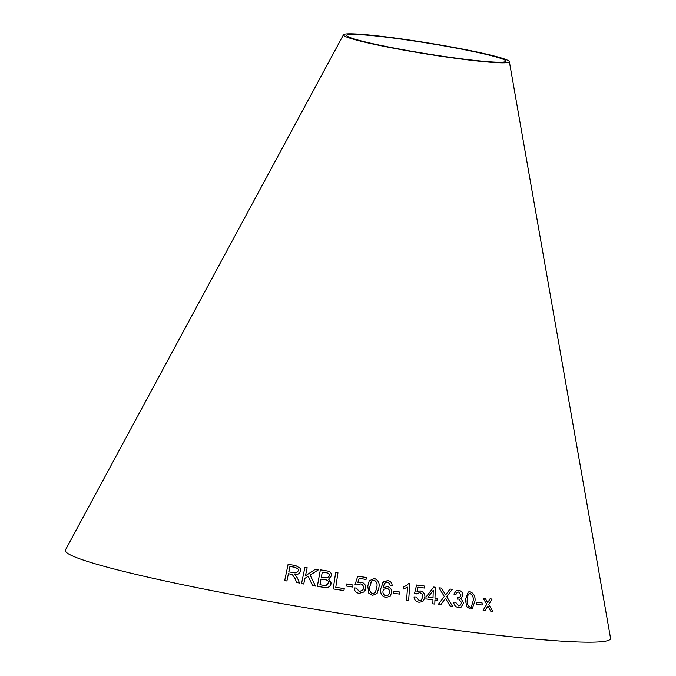 <?xml version="1.0" encoding="UTF-8"?>
<svg xmlns="http://www.w3.org/2000/svg" width="676" height="676" viewBox="0 0 676 676"><rect width="100%" height="100%" fill="white"/><g stroke="black" fill="none" stroke-linecap="round" stroke-linejoin="round"><path stroke-width="1.01" d="M509.358 61.626L610.538 638.212A276.163 18.328 -170.8 0 1 335 612.574A276.163 18.328 -170.8 0 1 65.462 549.934L343.467 34.755A84.052 5.577 -170.8 0 1 410.585 40.222A84.052 5.577 -170.8 0 1 509.358 61.626A84.052 5.577 -170.8 0 1 425.5 53.818A84.052 5.577 -170.8 0 1 343.467 34.755M492.762 611.366L488.765 604.428L492.12 599.08L490.058 598.835L487.675 602.789L485.233 598.285L483.027 598.049L486.72 604.31L483.112 610.267L485.25 610.496L487.827 605.966L490.641 611.112L492.762 611.366M482.165 605.012L482.098 602.924L476.588 602.35L476.656 604.437L482.165 605.012L482.098 602.924M465.333 599.832L466.913 606.845L470.327 608.983L472.152 608.806L475.042 600.964C475.431 596.3 473.783 593.249 470.116 591.796L468.257 591.982L465.333 599.832M450.039 605.966L452.59 606.271L446.726 596.638L452.303 589.311L450.055 589.041L445.585 594.948L441.479 588.078L438.969 587.807L444.335 596.486L438.107 604.64L440.651 604.91L445.442 598.268L450.039 605.966M458.565 590.275L456.308 590.545L453.875 594.086L455.785 594.686L457.297 592.159L458.59 591.99L461.083 594.956L459.756 597.162L457.635 597.322L457.398 599.113L458.742 599.054L461.716 602.73L459.95 605.679L458.522 605.848L455.531 602.147L453.621 602.189C454.069 605.273 455.7 607.065 458.497 607.572L460.99 607.293L463.702 602.95L460.88 598.404L463.009 595.26C462.68 592.387 461.201 590.731 458.565 590.275L456.3 590.554M434.989 598.15L435.327 587.241L433.722 587.038L426.007 597.052L425.948 598.944L432.961 599.789L432.843 603.82L434.812 604.074L434.93 600.043L437.093 600.322L437.152 598.429L434.972 598.159L435.327 587.241M422.449 601.648L423.446 600.812L424.934 597.052C424.917 593.714 423.32 591.677 420.142 590.934L416.991 591.576L418.114 587.182L424.638 588.052L424.739 586.092L416.602 585.002L414.574 593.41L416.458 593.9L419.534 592.675C421.773 593.165 422.872 594.584 422.83 596.942L421.224 600.127L419.162 600.567L416.162 596.984L414.033 596.9C414.388 599.975 416.061 601.767 419.078 602.257L422.458 601.648L423.463 600.803L424.95 597.043C424.925 593.705 423.328 591.669 420.159 590.925L417.007 591.568L418.114 587.182M407.535 587.165L406.597 600.237L408.634 600.525L409.833 583.751L408.524 583.565L407.104 585.129L403.411 587.089L403.268 589.066L407.535 587.165M399.609 594.086L399.761 592.024L393.44 591.196L393.297 593.258L399.609 594.086L399.761 592.024M390.12 596.19L391.683 592.675C391.903 589.438 390.441 587.385 387.306 586.506L382.971 588.086L384.424 583.65L385.717 582.518L387.517 582.239L389.486 583.43L390.086 585.298L392.148 585.467C391.97 582.737 390.525 581.106 387.813 580.583L382.836 582.467L383.36 581.85L380.816 588.576C379.971 593.106 381.636 596.088 385.835 597.525L390.128 596.19L391.691 592.666C391.894 589.447 390.424 587.393 387.297 586.514L382.962 588.095L384.424 583.65M367.769 586.134L368.75 593.122L372.434 595.387L377.073 593.511L378.873 587.706C379.861 583.118 378.315 580.025 374.225 578.411L369.214 580.87L367.769 586.134M365.065 590.478L365.708 588.348C365.919 585.044 364.372 582.982 361.085 582.163L357.731 582.729L359.226 578.403L366.037 579.425L366.282 577.481L357.79 576.214L355.052 584.486L356.987 585.019L360.3 583.87C362.632 584.41 363.688 585.847 363.477 588.179L363.012 589.776L359.353 591.686L356.463 588.061L354.232 587.926C354.376 590.985 356.015 592.793 359.142 593.351L363.874 592.024L365.716 588.34C365.919 585.036 364.381 582.974 361.094 582.154L357.739 582.72L359.226 578.403M352.686 587.038L352.999 585.002L346.534 583.963L346.23 586.007L352.686 587.038M337.949 572.749L335.676 572.42L333.209 588.94L343.94 590.554L344.236 588.602L335.778 587.326L337.949 572.741L335.676 572.403L333.209 588.948M326.787 570.899L326.787 570.907C330.082 571.313 331.713 573.045 331.679 576.096C331.713 573.028 330.082 571.304 326.787 570.899L320.365 569.834L317.323 586.32L323.855 587.402C327.564 588.272 329.989 587.047 331.122 583.718L328.637 579.171L331.73 575.437M315.472 586.092L310.107 575.065L318.573 569.724L315.54 569.175L305.459 575.791L307.149 567.705L304.918 567.325L301.513 583.625L303.744 584.005L304.918 578.36L308.231 576.231L312.523 585.551L315.472 586.092L310.107 575.065M295.167 578.774L296.688 582.535L299.485 582.999L297.482 578.081L294.913 574.583C297.837 574.761 299.73 573.544 300.583 570.916L300.423 568.423L295.522 565.491L288.094 564.333L284.689 580.633L286.903 580.971L288.407 573.738L292.201 574.414L295.167 578.774M411.236 40.552A80.588 5.349 -170.8 0 1 505.944 61.077A80.588 5.349 -170.8 0 1 425.542 53.59A80.588 5.349 -170.8 0 1 346.889 35.313A80.588 5.349 -170.8 0 1 411.236 40.552M299.493 583.016L297.482 578.081M297.491 578.09L294.913 574.583M300.423 568.423L295.522 565.491M295.53 565.508L288.094 564.333L284.697 580.642M298.2 569.15L298.293 570.552C297.432 572.538 295.86 573.231 293.57 572.623L288.804 571.879L289.936 566.48L295.243 567.308L298.2 569.15L298.285 570.544C297.423 572.53 295.851 573.214 293.57 572.614L288.796 571.862M318.573 569.733L315.54 569.175L305.459 575.791M307.149 567.713L304.918 567.325L301.513 583.633M326.787 570.907L320.365 569.834M320.365 569.851L317.323 586.337M331.189 583.025L328.637 579.171M329.398 575.969L327.243 577.938L321.353 577.143L322.266 572.158L325.688 572.724C328.13 572.766 329.364 573.84 329.398 575.96L327.243 577.921L321.353 577.135M328.781 583.329L328.832 582.729L325.764 585.644L319.951 584.757L320.99 579.078L324.945 579.738C327.48 579.881 328.756 581.073 328.781 583.312L325.764 585.636L319.951 584.748M343.94 590.562L344.236 588.602M344.228 588.61L335.778 587.326M352.686 587.047L352.999 585.002L346.534 583.971M366.029 579.433L366.282 577.481L357.79 576.222M363.012 589.776L359.353 591.686M359.353 591.694L356.463 588.061L354.224 587.934M377.064 593.52L378.864 587.714C379.853 583.126 378.306 580.033 374.217 578.419L369.206 580.878M375.391 592.421L372.611 593.714C369.916 592.184 369.02 589.759 369.916 586.438L371.589 580.98L374.022 580.101C376.735 581.63 377.63 584.056 376.726 587.393L375.391 592.421L372.611 593.705C369.924 592.176 369.02 589.751 369.924 586.43L371.234 581.521M392.139 585.475C391.962 582.746 390.517 581.115 387.804 580.591L383.36 581.85M388.59 594.905L385.971 595.852C383.774 595.159 382.768 593.655 382.954 591.331L383.74 589.328L386.697 588.247C388.827 588.838 389.79 590.249 389.579 592.463L388.59 594.905L385.979 595.843C383.782 595.15 382.777 593.646 382.954 591.323L383.74 589.328M399.744 592.032L393.432 591.204M408.625 600.533L409.833 583.751L408.515 583.574M407.104 585.129L403.411 587.089M424.629 588.061L424.739 586.092L416.593 585.01M416.45 593.9L417.16 593.215M421.207 600.136L419.145 600.575L416.162 596.984L414.016 596.908M437.076 600.33L437.135 598.429L434.972 598.159M435.31 587.25L433.705 587.047M434.803 604.082L434.93 600.043M433.02 597.897L427.95 597.288L433.257 590.317L433.02 597.897L427.967 597.28L433.257 590.317M460.981 607.302L463.677 602.958L460.863 598.412L462.992 595.26C462.663 592.396 461.184 590.74 458.548 590.283M455.768 594.677L457.297 592.159M459.739 597.17L457.931 597.381M459.925 605.688L458.522 605.848M458.505 605.857L455.531 602.147M455.514 602.155L453.604 602.198M452.574 606.279L446.709 596.646L452.303 589.311L450.039 589.049M445.568 594.956L441.479 588.078L438.952 587.816M440.634 604.919L445.442 598.268M472.144 608.806L475.025 600.972C475.405 596.308 473.766 593.258 470.09 591.796L468.248 591.99M468.096 594.483L470.116 593.494C472.6 594.931 473.623 597.339 473.183 600.736L471.273 607.158L470.285 607.293C467.809 605.848 466.778 603.44 467.209 600.051L468.096 594.483L469.127 593.604M467.209 600.051L468.113 594.474M471.273 607.158L470.302 607.285C467.826 605.84 466.795 603.431 467.226 600.043M482.072 602.933L476.572 602.358M492.736 611.366L488.748 604.437L492.12 599.08M492.103 599.088L490.041 598.843M485.233 598.285L487.675 602.789M485.216 598.294L483.002 598.049M485.233 610.504L487.827 605.966"/></g></svg>
